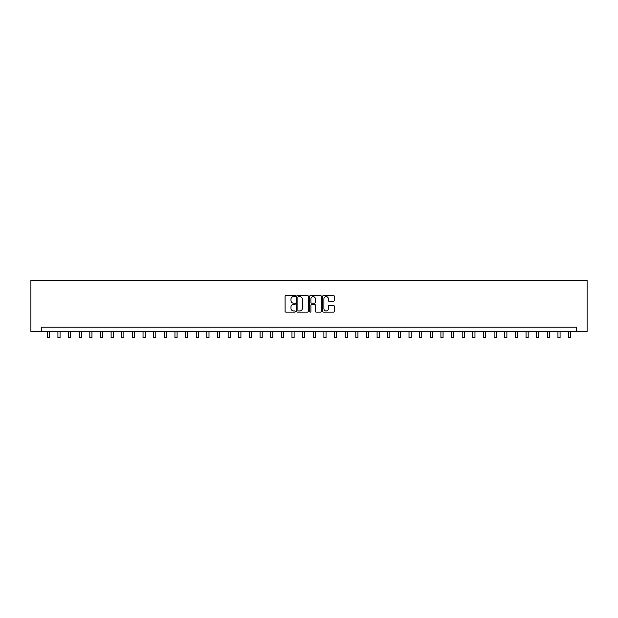 <?xml version="1.0" encoding="UTF-8"?>
<svg xmlns="http://www.w3.org/2000/svg" width="618" height="618" viewBox="0 0 618 618"><rect width="100%" height="100%" fill="white"/><g stroke="black" fill="none" stroke-linecap="round" stroke-linejoin="round"><path stroke-width="0.93" d="M295.381 296.014A0.587 0.587 0 0 0 294.801 295.435L285.918 295.435A0.834 0.834 0 0 0 285.083 296.269L285.083 311.302A0.834 0.834 0 0 0 285.918 312.144L294.801 312.144A0.587 0.587 0 0 0 295.381 311.557A0.587 0.587 0 0 0 294.801 310.97L293.65 310.97A2.673 2.673 0 0 1 290.978 308.297L290.978 307.046A2.673 2.673 0 0 1 293.65 304.373L294.801 304.373A0.587 0.587 0 0 0 295.381 303.786A0.587 0.587 0 0 0 294.801 303.199L293.65 303.199A2.673 2.673 0 0 1 290.978 300.526L290.978 299.274A2.673 2.673 0 0 1 293.65 296.601L294.801 296.601A0.587 0.587 0 0 0 295.381 296.014M333.419 301.321A0.834 0.834 0 0 0 334.253 300.487L334.253 296.269A0.834 0.834 0 0 0 333.419 295.435L323.554 295.435A0.834 0.834 0 0 0 322.72 296.269L322.72 311.302A0.834 0.834 0 0 0 323.554 312.144L333.419 312.144A0.834 0.834 0 0 0 334.253 311.302L334.253 306.211A0.834 0.834 0 0 0 333.419 305.377L329.193 305.377A0.834 0.834 0 0 0 328.359 306.211L328.359 308.737A2.233 2.233 0 0 1 326.126 310.97A2.233 2.233 0 0 1 323.894 308.737L323.894 298.834A2.233 2.233 0 0 1 326.126 296.601A2.233 2.233 0 0 1 328.359 298.834L328.359 300.487A0.834 0.834 0 0 0 329.193 301.321L333.419 301.321M576.463 331.449L587.1 331.449L587.1 280.379L30.9 280.379L30.9 331.449L576.463 331.449L576.463 327.192L41.537 327.192L41.537 331.449M308.266 296.269A0.834 0.834 0 0 0 307.432 295.435L297.575 295.435A0.834 0.834 0 0 0 296.74 296.269L296.74 311.302A0.834 0.834 0 0 0 297.575 312.144L307.432 312.144A0.834 0.834 0 0 0 308.266 311.302L308.266 296.269M310.568 295.435L320.425 295.435A0.834 0.834 0 0 1 321.26 296.269L321.26 311.302A0.834 0.834 0 0 1 320.425 312.144L316.207 312.144A0.834 0.834 0 0 1 315.373 311.302L315.373 305.207A0.834 0.834 0 0 0 314.531 304.373L311.735 304.373A0.834 0.834 0 0 0 310.9 305.207L310.9 311.557A0.587 0.587 0 0 1 310.313 312.144A0.587 0.587 0 0 1 309.734 311.557L309.734 296.269A0.834 0.834 0 0 1 310.568 295.435M298.494 296.601A0.587 0.587 0 0 0 297.907 297.188L297.907 310.39A0.587 0.587 0 0 0 298.494 310.97L299.707 310.97A2.673 2.673 0 0 0 302.38 308.297L302.38 299.274A2.673 2.673 0 0 0 299.707 296.601L298.494 296.601M315.373 298.88A2.233 2.233 0 0 0 313.133 296.648A2.233 2.233 0 0 0 310.9 298.88L310.9 302.364A0.834 0.834 0 0 0 311.735 303.199L314.531 303.199A0.834 0.834 0 0 0 315.373 302.364L315.373 298.88M47.285 331.449L47.285 337.621L49.409 337.621L49.409 331.449M57.922 331.449L57.922 337.621L60.054 337.621L60.054 331.449M68.559 331.449L68.559 337.621L70.691 337.621L70.691 331.449M79.197 331.449L79.197 337.621L81.329 337.621L81.329 331.449M89.842 331.449L89.842 337.621L91.966 337.621L91.966 331.449M100.479 331.449L100.479 337.621L102.603 337.621L102.603 331.449M111.116 331.449L111.116 337.621L113.248 337.621L113.248 331.449M121.754 331.449L121.754 337.621L123.886 337.621L123.886 331.449M132.391 331.449L132.391 337.621L134.523 337.621L134.523 331.449M143.036 331.449L143.036 337.621L145.16 337.621L145.16 331.449M153.673 331.449L153.673 337.621L155.798 337.621L155.798 331.449M164.311 331.449L164.311 337.621L166.443 337.621L166.443 331.449M174.948 331.449L174.948 337.621L177.08 337.621L177.08 331.449M185.585 331.449L185.585 337.621L187.718 337.621L187.718 331.449M196.23 331.449L196.23 337.621L198.355 337.621L198.355 331.449M206.868 331.449L206.868 337.621L208.992 337.621L208.992 331.449M217.505 331.449L217.505 337.621L219.637 337.621L219.637 331.449M228.142 331.449L228.142 337.621L230.275 337.621L230.275 331.449M238.78 331.449L238.78 337.621L240.912 337.621L240.912 331.449M249.425 331.449L249.425 337.621L251.549 337.621L251.549 331.449M260.062 331.449L260.062 337.621L262.186 337.621L262.186 331.449M270.699 331.449L270.699 337.621L272.832 337.621L272.832 331.449M281.337 331.449L281.337 337.621L283.469 337.621L283.469 331.449M291.974 331.449L291.974 337.621L294.106 337.621L294.106 331.449M302.619 331.449L302.619 337.621L304.744 337.621L304.744 331.449M313.256 331.449L313.256 337.621L315.381 337.621L315.381 331.449M323.894 331.449L323.894 337.621L326.026 337.621L326.026 331.449M334.531 331.449L334.531 337.621L336.663 337.621L336.663 331.449M345.168 331.449L345.168 337.621L347.301 337.621L347.301 331.449M355.813 331.449L355.813 337.621L357.938 337.621L357.938 331.449M366.451 331.449L366.451 337.621L368.575 337.621L368.575 331.449M377.088 331.449L377.088 337.621L379.22 337.621L379.22 331.449M387.725 331.449L387.725 337.621L389.858 337.621L389.858 331.449M398.363 331.449L398.363 337.621L400.495 337.621L400.495 331.449M409.008 331.449L409.008 337.621L411.132 337.621L411.132 331.449M419.645 331.449L419.645 337.621L421.77 337.621L421.77 331.449M430.282 331.449L430.282 337.621L432.415 337.621L432.415 331.449M440.92 331.449L440.92 337.621L443.052 337.621L443.052 331.449M451.557 331.449L451.557 337.621L453.689 337.621L453.689 331.449M462.202 331.449L462.202 337.621L464.327 337.621L464.327 331.449M472.84 331.449L472.84 337.621L474.964 337.621L474.964 331.449M483.477 331.449L483.477 337.621L485.609 337.621L485.609 331.449M494.114 331.449L494.114 337.621L496.246 337.621L496.246 331.449M504.751 331.449L504.751 337.621L506.884 337.621L506.884 331.449M515.397 331.449L515.397 337.621L517.521 337.621L517.521 331.449M526.034 331.449L526.034 337.621L528.158 337.621L528.158 331.449M536.671 331.449L536.671 337.621L538.803 337.621L538.803 331.449M547.309 331.449L547.309 337.621L549.441 337.621L549.441 331.449M557.946 331.449L557.946 337.621L560.078 337.621L560.078 331.449M568.591 331.449L568.591 337.621L570.715 337.621L570.715 331.449"/></g></svg>
